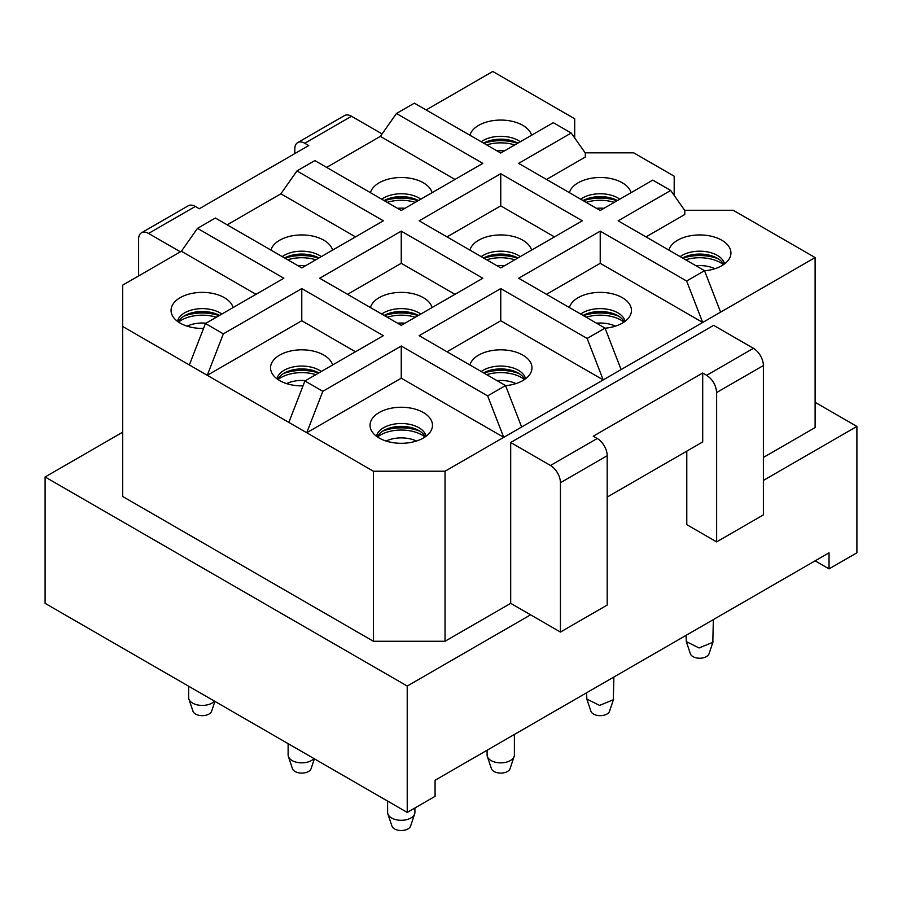 <?xml version="1.0" encoding="UTF-8"?>
<svg xmlns="http://www.w3.org/2000/svg" width="902" height="902" viewBox="0 0 902 902"><rect width="100%" height="100%" fill="white"/><g stroke="black" fill="none" stroke-linecap="round" stroke-linejoin="round"><path stroke-width="1.35" d="M546.511 179.453L585.308 157.049L585.308 153.069L571.214 133.022L518.65 163.363L600.225 210.47L652.789 180.118L670.693 190.457L618.141 220.81L704.518 270.679L686.614 281.018L600.225 231.149L518.65 278.244L605.039 328.114L587.134 338.453L500.745 288.584L419.159 335.679L505.548 385.56L487.644 395.899L401.255 346.018L322.837 391.299L306.748 432.746L373.405 471.227L445.036 471.227L503.722 437.346L401.255 378.186L306.748 432.746L288.843 422.407L304.921 380.96L322.837 391.299M304.921 380.96L383.35 335.679L301.775 288.584L223.346 333.864L205.442 323.525L283.859 278.244L197.482 228.364L215.386 218.025L301.775 267.905L383.35 220.81L296.961 170.929L314.866 160.59L401.255 210.47L482.841 163.363L396.452 113.494L414.356 103.155L500.745 153.024L553.309 122.683L571.214 133.022M582.32 220.81L500.745 267.905L419.159 220.81L500.745 173.703L582.32 220.81M401.255 325.34L319.68 278.244L401.255 231.149L482.841 278.244L401.255 325.34M674.189 195.43L674.189 176.206L633.711 152.833L585.139 152.833M631.062 192.667A31.22 18.029 0 0 0 591.441 178.235A31.22 18.029 0 0 0 569.399 192.667M574.698 137.983L574.698 118.76L492.785 71.472L426.127 109.954M531.571 135.232A31.22 18.029 0 0 0 491.951 120.8A31.22 18.029 0 0 0 469.908 135.232M704.518 270.679L720.608 312.126L702.703 322.465L686.614 281.018M670.693 190.457L684.787 210.504L684.787 214.484L645.99 236.888M396.452 113.494L380.362 136.371L326.648 167.389M454.98 179.453L380.362 136.371M296.961 170.929L280.883 193.806L227.157 224.823M355.489 236.888L280.883 193.806M197.482 228.364L181.392 251.252L122.695 285.133L122.695 326.49L207.268 375.311L223.346 333.864M256.01 294.323L181.392 251.252M205.442 323.525L189.352 364.972M355.489 351.757L301.775 320.751L301.775 288.584M301.775 320.751L207.268 375.311M401.255 346.018L401.255 378.186M505.548 385.56L521.638 427.007L503.722 437.346L487.644 395.899M500.745 288.584L500.745 320.751L447.02 351.757M521.638 427.007L603.212 379.911L500.745 320.751M605.039 328.114L621.117 369.572L603.212 379.911L587.134 338.453M600.225 231.149L600.225 263.305L546.511 294.323M621.117 369.572L702.703 322.465L600.225 263.305M554.459 236.888L500.745 205.87L500.745 173.703M500.745 205.87L447.02 236.888M454.98 294.323L401.255 263.305L347.541 294.323M401.255 263.305L401.255 231.149M619.764 199.184A24.974 14.421 0 0 0 593.2 194.336A24.974 14.421 0 0 0 580.696 199.184M520.274 141.749A24.974 14.421 0 0 0 493.71 136.901A24.974 14.421 0 0 0 481.206 141.749M763.385 457.449L815.115 427.582L815.115 257.566L733.202 210.267L684.618 210.267M720.608 312.126L815.115 257.566M122.695 326.49L122.695 496.506L373.405 641.254L445.036 641.254L445.036 471.227M445.036 641.254L510.69 603.337L510.69 442.51L713.64 325.34L753.429 348.319A14.071 8.129 60 0 1 763.385 365.547L763.385 514.884L716.628 541.888L686.783 524.648L686.783 451.135M704.563 270.78A31.22 18.029 0 0 0 708.51 270.273A31.22 18.029 0 0 0 729.639 258.119A31.22 18.029 0 0 0 721.837 240.248A31.22 18.029 0 0 0 690.921 235.67A31.22 18.029 0 0 0 668.889 250.102M432.092 192.667A31.22 18.029 0 0 0 392.471 178.235A31.22 18.029 0 0 0 370.429 192.667M332.601 250.102A31.22 18.029 0 0 0 292.981 235.67A31.22 18.029 0 0 0 270.938 250.102M233.111 307.537A31.22 18.029 0 0 0 193.49 293.105A31.22 18.029 0 0 0 172.361 315.553A31.22 18.029 0 0 0 203.536 328.418M373.405 641.254L373.405 471.227M207.257 375.311L288.843 422.407M332.601 364.983A31.22 18.029 0 0 0 292.981 350.551A31.22 18.029 0 0 0 271.852 373A31.22 18.029 0 0 0 303.027 385.864M392.471 407.986A31.22 18.029 0 0 0 371.331 430.434A31.22 18.029 0 0 0 410.049 442.578A31.22 18.029 0 0 0 431.179 430.434A31.22 18.029 0 0 0 423.388 412.564A31.22 18.029 0 0 0 392.471 407.986M505.594 385.65A31.22 18.029 0 0 0 509.529 385.143A31.22 18.029 0 0 0 530.669 373A31.22 18.029 0 0 0 522.867 355.129A31.22 18.029 0 0 0 491.951 350.551A31.22 18.029 0 0 0 469.908 364.983M605.073 328.215A31.22 18.029 0 0 0 609.019 327.708A31.22 18.029 0 0 0 630.148 315.553A31.22 18.029 0 0 0 622.357 297.683A31.22 18.029 0 0 0 591.441 293.105A31.22 18.029 0 0 0 569.399 307.537M531.571 250.102A31.22 18.029 0 0 0 491.951 235.67A31.22 18.029 0 0 0 469.908 250.102M432.092 307.537A31.22 18.029 0 0 0 392.471 293.105A31.22 18.029 0 0 0 370.429 307.537M763.385 480.428L856.9 426.432L815.115 402.315M583.075 200.56A24.974 14.421 180 0 1 593.2 197.211A24.974 14.421 180 0 1 617.385 200.56M122.695 432.182L45.1 476.978L407.23 686.05L530.59 614.826L560.435 632.054L560.435 482.717A14.071 8.129 60 0 0 550.479 465.488L510.69 442.51M510.69 603.337L530.59 614.826M294.807 153.599L294.807 149.01A14.071 8.129 60 0 1 297.728 142.572L344.485 115.58A14.071 8.129 60 0 1 351.521 116.268L304.752 143.26L308.732 145.56L199.297 208.745L195.328 206.445L148.571 233.449L180.4 251.827M382.087 133.924L351.521 116.268M138.615 275.944L138.615 239.188A14.071 8.129 60 0 1 141.535 232.75A14.071 8.129 60 0 1 148.571 233.449M483.585 143.125A24.974 14.421 180 0 1 493.71 139.765A24.974 14.421 180 0 1 517.895 143.125M560.435 632.054L607.193 605.062L607.193 455.724A14.071 8.129 -120 0 0 597.237 438.496L593.268 436.196L702.703 373.011L706.672 375.311C712.727 379.494 716.041 385.233 716.628 392.539L716.628 541.888M724.52 263.925A24.974 14.421 0 0 0 692.68 251.771A24.974 14.421 0 0 0 680.176 256.63M420.794 199.184A24.974 14.421 0 0 0 394.23 194.336A24.974 14.421 0 0 0 381.726 199.184M321.304 256.63A24.974 14.421 0 0 0 294.74 251.771A24.974 14.421 0 0 0 282.236 256.63M221.824 314.065A24.974 14.421 0 0 0 195.26 309.206A24.974 14.421 0 0 0 177.48 321.36M321.304 371.5A24.974 14.421 0 0 0 294.74 366.652A24.974 14.421 0 0 0 276.97 378.795M426.06 436.241A24.974 14.421 0 0 0 394.23 424.087A24.974 14.421 0 0 0 376.45 436.241M525.55 378.795A24.974 14.421 0 0 0 493.71 366.652A24.974 14.421 0 0 0 481.206 371.5M625.03 321.36A24.974 14.421 0 0 0 593.2 309.206A24.974 14.421 0 0 0 580.696 314.065M520.274 256.63A24.974 14.421 0 0 0 493.71 251.771A24.974 14.421 0 0 0 481.206 256.63M420.794 314.065A24.974 14.421 0 0 0 394.23 309.206A24.974 14.421 0 0 0 381.726 314.065M815.115 560.841L829.039 568.88L856.9 552.802L856.9 426.432M45.1 476.978L45.1 603.348L407.23 812.42L407.23 686.05M407.23 812.42L435.08 796.331L435.08 780.253L829.039 552.802L829.039 568.88M297.728 142.572A14.071 8.129 60 0 1 304.752 143.271M141.535 232.75L188.292 205.757A14.071 8.129 60 0 1 195.328 206.445M702.703 373.011L702.703 441.946L607.193 497.081M682.555 258.006A24.974 14.421 180 0 1 692.68 254.646A24.974 14.421 180 0 1 723.72 264.5M384.105 200.56A24.974 14.421 180 0 1 394.23 197.211A24.974 14.421 180 0 1 418.415 200.56M284.615 258.006A24.974 14.421 180 0 1 294.74 254.646A24.974 14.421 180 0 1 318.925 258.006M178.28 321.935A24.974 14.421 180 0 1 195.26 312.081A24.974 14.421 180 0 1 219.445 315.441M277.771 379.381A24.974 14.421 180 0 1 294.74 369.516A24.974 14.421 180 0 1 318.925 372.876M377.25 436.816A24.974 14.421 180 0 1 394.23 426.962A24.974 14.421 180 0 1 425.259 436.816M483.585 372.876A24.974 14.421 180 0 1 493.71 369.516A24.974 14.421 180 0 1 524.75 379.381M583.075 315.441A24.974 14.421 180 0 1 593.2 312.081A24.974 14.421 180 0 1 624.229 321.935M483.585 258.006A24.974 14.421 180 0 1 493.71 254.646A24.974 14.421 180 0 1 517.895 258.006M384.105 315.441A24.974 14.421 180 0 1 394.23 312.081A24.974 14.421 180 0 1 418.415 315.441M188.642 686.219L188.642 697.539A13.643 7.881 0 0 0 188.89 699.039A13.643 7.881 0 0 0 200.379 705.341A13.643 7.881 0 0 0 214.45 701.113M188.89 699.039L192.96 711.216A9.505 5.48 0 0 0 201.834 715.658A9.505 5.48 0 0 0 211.406 711.723A9.505 5.48 0 0 0 211.62 711.216L214.901 701.373M288.121 743.654L288.121 754.974A13.643 7.881 0 0 0 288.369 756.474A13.643 7.881 0 0 0 299.87 762.776A13.643 7.881 0 0 0 313.93 758.548M288.369 756.474L292.44 768.651A9.505 5.48 0 0 0 301.324 773.093A9.505 5.48 0 0 0 310.886 769.158A9.505 5.48 0 0 0 311.1 768.651L314.392 758.819M686.061 635.346L686.321 641.593L699.061 647.974L712.806 642.325L713.358 619.584M686.309 641.593L690.38 653.781A9.505 5.48 0 0 0 699.264 658.223A9.505 5.48 0 0 0 708.825 654.288A9.505 5.48 0 0 0 709.04 653.781L713.11 641.593M586.582 692.781L586.83 699.039L599.582 705.409L613.326 699.76L613.879 677.019M586.83 699.039L590.9 711.216A9.505 5.48 0 0 0 599.774 715.658A9.505 5.48 0 0 0 609.346 711.723A9.505 5.48 0 0 0 609.56 711.216L613.631 699.039M487.091 750.216L487.091 754.974A13.643 7.881 0 0 0 487.339 756.474A13.643 7.881 0 0 0 500.091 762.844A13.643 7.881 0 0 0 513.836 757.195A13.643 7.881 0 0 0 514.14 756.474A13.643 7.881 0 0 0 514.388 754.974L514.388 734.465M487.339 756.474L491.41 768.651A9.505 5.48 0 0 0 500.294 773.093A9.505 5.48 0 0 0 509.855 769.158A9.505 5.48 0 0 0 510.07 768.651L514.14 756.474M387.612 801.089L387.612 812.42A13.643 7.881 0 0 0 387.86 813.908A13.643 7.881 0 0 0 400.612 820.29A13.643 7.881 0 0 0 414.356 814.63A13.643 7.881 0 0 0 414.661 813.908A13.643 7.881 0 0 0 414.909 812.42L414.909 807.978M387.86 813.908L391.93 826.097A9.505 5.48 0 0 0 400.804 830.528A9.505 5.48 0 0 0 410.376 826.593A9.505 5.48 0 0 0 410.59 826.097L414.661 813.908M753.429 348.319L706.672 375.311M597.237 438.496L550.479 465.488M607.193 455.724L560.435 482.717M763.385 365.547L716.628 392.539M504.466 150.882A23.914 13.812 0 0 0 497.013 150.882M514.794 144.918A29.54 17.059 0 0 0 486.697 144.918M517.579 143.305A33.34 19.246 0 0 0 483.9 143.305M404.987 208.317A23.914 13.812 0 0 0 397.534 208.317M415.303 202.352A29.54 17.059 0 0 0 387.206 202.352M418.1 200.74A33.34 19.246 0 0 0 384.421 200.74M305.496 265.752A23.914 13.812 0 0 0 298.043 265.752M315.824 259.787A29.54 17.059 0 0 0 287.715 259.787M318.609 258.186A33.34 19.246 0 0 0 284.931 258.186M206.017 323.187A23.914 13.812 0 0 0 187.097 326.163M216.333 317.233A29.54 17.059 0 0 0 178.517 322.104M219.13 315.621A33.34 19.246 0 0 0 183.839 316.196M603.957 208.317A23.914 13.812 0 0 0 596.504 208.317M614.285 202.352A29.54 17.059 0 0 0 586.176 202.352M617.069 200.74A33.34 19.246 0 0 0 583.391 200.74M504.466 265.752A23.914 13.812 0 0 0 497.013 265.752M514.794 259.787A29.54 17.059 0 0 0 486.697 259.787M517.579 258.186A33.34 19.246 0 0 0 483.9 258.186M404.987 323.187A23.914 13.812 0 0 0 397.534 323.187M415.303 317.233A29.54 17.059 0 0 0 387.206 317.233M418.1 315.621A33.34 19.246 0 0 0 384.421 315.621M305.496 380.621A23.914 13.812 0 0 0 286.588 383.598M315.824 374.668A29.54 17.059 0 0 0 278.008 379.539M318.609 373.056A33.34 19.246 0 0 0 283.329 373.631M714.903 268.728A23.914 13.812 0 0 0 695.983 265.752M723.483 264.669A29.54 17.059 0 0 0 685.667 259.787M718.161 258.761A33.34 19.246 0 0 0 682.87 258.186M615.412 326.163A23.914 13.812 0 0 0 596.504 323.187M623.992 322.104A29.54 17.059 0 0 0 586.176 317.233M618.671 316.196A33.34 19.246 0 0 0 583.391 315.621M515.933 383.598A23.914 13.812 0 0 0 497.013 380.621M524.513 379.539A29.54 17.059 0 0 0 486.697 374.668M519.191 373.631A33.34 19.246 0 0 0 483.9 373.056M416.442 441.033A23.914 13.812 0 0 0 386.067 441.033M425.022 436.974A29.54 17.059 0 0 0 377.487 436.974M419.701 431.077A33.34 19.246 0 0 0 382.809 431.077M511.276 140.532L490.203 140.532M411.797 197.966L390.724 197.966M312.306 255.401L291.233 255.401M212.816 312.847L191.754 312.847M610.767 197.966L589.694 197.966M511.276 255.401L490.203 255.401M411.797 312.847L390.724 312.847M312.306 370.282L291.233 370.282M710.246 255.401L689.184 255.401M610.767 312.847L589.694 312.847M511.276 370.282L490.203 370.282M411.797 427.717L390.724 427.717"/></g></svg>
